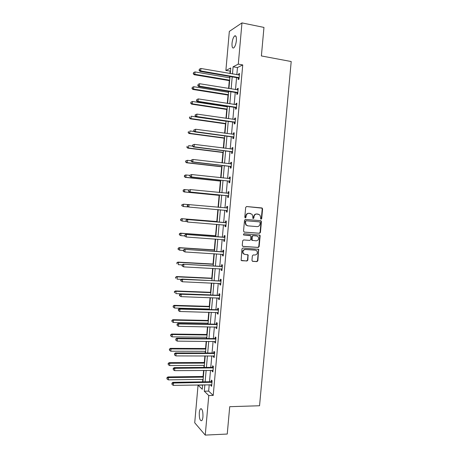 <?xml version="1.0" encoding="UTF-8"?>
<svg xmlns="http://www.w3.org/2000/svg" width="458" height="458" viewBox="0 0 458 458"><rect width="100%" height="100%" fill="white"/><g stroke="black" fill="none" stroke-linecap="round" stroke-linejoin="round"><path stroke-width="0.69" d="M261.06 219.227L261.707 218.638L262.589 208.934L261.839 207.943L246.622 206.535L245.683 207.382L244.801 217.189L245.339 217.888L245.992 217.292L246.106 216.027C246.438 214.252 247.434 213.348 249.1 213.314L252.032 214.247L252.822 216.605L252.873 218.38L253.24 218.558L253.887 217.968L254.001 216.708C254.327 214.939 255.318 214.041 256.967 214.006L259.841 214.899L260.648 217.281L260.533 218.54L261.06 219.227M260.865 219.17L261.329 218.598L262.211 208.905L261.947 208.15L246.507 206.535M245.15 217.836L245.751 215.987L246.106 216.027M253.045 218.506L253.635 216.668L254.001 216.708M199.282 412.75C199.482 410.763 199.888 409.458 200.507 408.834C202.23 408.53 203.043 411.17 202.946 416.763C202.751 418.755 202.344 420.06 201.726 420.679C199.991 420.942 199.178 418.303 199.282 412.75M232.034 43.247C232.452 39.68 233.311 37.253 234.611 35.947C235.973 35.283 236.563 36.823 236.374 40.573C235.944 44.151 235.086 46.579 233.798 47.861C232.429 48.519 231.84 46.979 232.034 43.247M251.952 260.39L252.707 261.352L256.949 261.604L257.871 260.745L258.638 249.324L242.877 248.036L241.939 248.9L241.143 260.396L246.919 261.014L247.852 260.15L248.076 254.86L244.938 254.402L243.393 253.583C242.425 251.35 243.089 249.988 245.379 249.496L255.398 250.154L256.869 250.904C257.888 253.125 257.247 254.499 254.951 255.032L253.291 254.923L252.369 255.787L251.952 260.39M230.483 71.07L225.88 70.503L229.332 31.407L241.967 22.9L263.963 27.423L261.386 55.945L291.202 61.532L259.549 405.754L229.716 406.687L227.248 434.041L205.247 435.1L194.724 422.78L198.051 385.178L202.264 389.248L202.654 384.869M241.967 22.9L238.297 64.12L233.105 66.788L232.469 73.944M209.226 384.749L208.659 391.115L213.222 395.431L242.74 64.922L238.297 64.12M213.222 395.431L208.774 395.54L205.247 435.1M259.526 233.282L260.447 232.435L261.426 221.672L260.676 220.687L245.459 219.405L244.52 220.258L243.541 231.135L244.314 232.12L259.526 233.282L259.154 233.219L260.075 232.378L261.054 221.626L260.442 220.67M260.138 235.853L259.159 246.599L258.238 247.452L243.021 246.427L242.248 245.448L242.671 240.805L243.604 239.946L249.81 240.387L250.744 239.534L250.801 235.761L243.793 235L243.404 234.799L243.908 233.712L259.909 235.143L260.138 235.853L259.766 235.79L258.787 246.519L259.159 246.599M242.74 64.922L237.467 67.566L236.838 74.7M236.574 77.625L235.509 89.591M235.252 92.453L234.187 104.458M233.935 107.258L232.864 119.303M232.618 122.04L231.542 134.125M231.307 136.799L230.225 148.924M229.99 151.529L228.908 163.695M228.685 166.237L227.597 178.443M227.374 180.921L226.286 193.167M226.069 195.583L224.975 207.869M224.769 210.222L223.676 222.496M223.458 224.895L222.376 237.089M222.153 239.545L221.077 251.66M220.853 254.173L219.783 266.207M219.554 268.777L218.489 280.731M218.254 283.353L217.195 295.233M216.96 297.912L215.907 309.711M215.666 312.442L214.619 324.161M214.373 326.949L213.336 338.594M213.084 341.433L212.054 353.004M211.796 355.895L210.772 367.385M210.508 370.333L209.495 381.749M238.274 78.043L238.137 79.583L239.007 79.188L239.517 73.469L238.647 73.881L238.544 74.992M238.315 77.62L238.286 77.906M236.952 92.854L236.815 94.394L237.685 94.05L238.194 88.337L237.324 88.697L237.221 89.871M235.635 107.647L235.498 109.176L236.357 108.889L236.866 103.187L236.007 103.497L235.893 104.722M234.319 122.412L234.181 123.941L235.04 123.706L235.544 118.009L234.691 118.267L234.576 119.555M233.007 137.148L232.87 138.677L233.717 138.499L234.227 132.814L233.374 133.015L233.254 134.36M231.691 151.867L231.559 153.39L232.401 153.264L232.91 147.591L232.063 147.734L231.937 149.142M230.385 166.557L230.248 168.08L231.09 168.006L231.593 162.338L230.752 162.435L230.62 163.895M229.074 181.231L228.943 182.748L229.773 182.725L230.277 177.069L229.441 177.109L229.309 178.631L230.162 178.368M227.769 195.875L227.637 197.392L228.462 197.421L228.966 191.77L228.136 191.765L228.004 193.282M226.47 210.497L226.332 212.014L227.157 212.094L227.66 206.455L226.83 206.392L226.699 207.909M225.164 225.096L225.033 226.607L225.851 226.744L226.349 221.111L225.531 220.996L225.393 222.514M224.66 240.084L223.865 239.666L223.733 241.183L224.546 241.366L225.044 235.744L224.231 235.578L224.094 237.089M222.565 254.282L222.433 255.73L223.241 255.965L223.744 250.354L222.931 250.137L222.8 251.648M221.266 268.863L221.14 270.254L221.941 270.546L222.439 264.942L221.638 264.672L221.506 266.178M219.966 283.428L219.846 284.756L220.641 285.099L221.145 279.5L220.344 279.185L220.212 280.685M218.672 297.969L218.558 299.234L219.348 299.629L219.846 294.042L219.05 293.67L218.918 295.175M217.378 312.488L217.269 313.696L218.054 314.136L218.552 308.555L217.762 308.137L217.63 309.637M216.084 326.978L215.981 328.128L216.76 328.615L217.258 323.05L216.474 322.575L216.342 324.075M214.796 341.45L214.699 342.538L215.472 343.076L215.97 337.517L215.191 336.996L215.06 338.491M213.508 355.895L213.417 356.919L214.184 357.515L214.682 351.967L213.909 351.389L213.777 352.883M212.22 370.322L212.134 371.283L212.901 371.93L213.394 366.389L212.626 365.765L212.495 367.253M210.938 384.72L210.857 385.625L211.619 386.317L212.111 380.787L211.35 380.111L211.212 381.6M230.134 71.248L229.933 73.503M229.67 76.446L229.55 77.803M229.298 80.637L228.605 88.463M228.347 91.337L228.267 92.281M228.021 95.052L227.282 103.394M227.031 106.204L226.985 106.743M226.744 109.451L225.96 118.301M225.468 123.82L224.638 133.186M224.197 138.173L223.321 148.049M222.926 152.503L222.004 162.882M221.661 166.809L220.693 177.693M220.39 181.087L219.382 192.48M219.13 195.348L218.071 207.245M217.865 209.609L216.806 221.529M216.554 224.346L215.546 235.727M215.254 239.059L214.292 249.902M213.949 253.743L213.039 264.054M212.649 268.411L211.785 278.183M211.35 283.05L210.531 292.296M210.056 297.666L209.283 306.379M209.048 309.024L209.003 309.516M208.762 312.259L208.035 320.445M207.795 323.142L207.72 324.029M207.468 326.829L206.793 334.489M206.547 337.237L206.432 338.525M206.18 341.376L205.55 348.509M205.299 351.309L205.15 352.992M204.892 355.9L204.308 362.507M204.056 365.358L203.867 367.436M203.61 370.396L203.066 376.482M202.808 379.384L202.591 381.858M202.321 384.875L202.608 385.39M202.304 385.104L198.051 385.178M230.26 73.561L230.758 67.996L225.88 70.503M202.923 381.852L203.936 370.396M204.199 367.436L205.224 355.9M205.482 352.992L206.512 341.376M206.764 338.525L207.8 326.835M208.046 324.041L209.094 312.27M209.335 309.528L210.388 297.677M210.623 294.992L211.682 283.067M211.917 280.433L212.981 268.428M213.21 265.852L214.281 253.766M214.504 251.242L215.581 239.082M215.804 236.614L216.886 224.374M217.103 221.958L218.197 209.638M218.403 207.279L219.496 194.942M219.714 192.515L220.802 180.217M221.025 177.733L222.113 165.475M222.336 162.922L223.418 150.705M223.653 148.089L224.735 135.912M224.97 133.232L226.046 121.095M226.292 118.353L227.363 106.256M227.609 103.445L228.679 91.388M228.937 88.514L230.002 76.503M204.858 384.829L204.291 391.206L208.774 395.54M232.206 76.881L231.141 88.875M230.889 91.749L229.819 103.789M229.567 106.594L228.496 118.674M228.25 121.416L227.174 133.53M226.939 136.209L225.857 148.369M225.628 150.98L224.54 163.18M224.317 165.733L223.229 177.973M223.012 180.458L221.918 192.738M221.701 195.154L220.607 207.474M220.401 209.838L219.308 222.141M219.096 224.546L218.008 236.775M217.79 239.236L216.708 251.385M216.485 253.904L215.415 265.972M215.186 268.543L214.121 280.531M213.886 283.164L212.833 295.072M212.592 297.757L211.539 309.585M211.298 312.327L210.256 324.081M210.004 326.875L208.968 338.548M208.716 341.399L207.686 352.998M207.428 355.9L206.403 367.419M206.146 370.373L205.127 381.817M237.467 67.566L233.105 66.788M208.659 391.115L204.291 391.206M238.647 73.881L239.471 74.024M237.324 88.697L238.149 88.835M236.007 103.497L236.832 103.623M234.691 118.267L235.515 118.387M233.374 133.015L234.198 133.123M232.063 147.734L232.887 147.842M230.752 162.435L231.576 162.533M229.441 177.109L230.265 177.2M228.136 191.765L228.96 191.845M226.332 212.014L227.157 212.083M226.83 206.392L227.655 206.466M225.033 226.607L225.857 226.676M223.733 241.183L224.557 241.24M222.433 255.73L223.258 255.782M221.14 270.254L221.964 270.3M219.846 284.756L220.67 284.796M218.558 299.234L219.382 299.263M217.269 313.696L218.094 313.713M215.981 328.128L216.806 328.14M214.699 342.538L215.523 342.544M213.417 356.919L214.241 356.919M212.134 371.283L212.959 371.278M210.857 385.625L211.682 385.613M253.635 216.668C253.961 214.905 254.951 214.006 256.6 213.972L258.232 214.121M245.751 215.987C246.078 214.212 247.074 213.314 248.74 213.279L250.371 213.428M244.085 232.069L259.154 233.219M260.167 222.582L259.634 221.89L246.284 220.773L245.625 221.369L245.505 222.708L246.227 224.993L247.967 225.874L257.093 226.607C258.741 226.561 259.72 225.662 260.047 223.905L260.167 222.582M259.308 221.849L259.634 221.89M247.606 225.823L245.872 224.941L245.15 222.662L245.27 221.323L245.923 220.733L259.262 221.844M242.729 246.352L257.865 247.372L258.787 246.519M250.057 235.446L243.593 234.948M256.199 240.845C258.53 240.307 259.154 238.921 258.072 236.677L256.646 235.962L253.131 235.698L252.203 236.551L252.14 240.313L256.199 240.845M252.324 240.519L251.562 239.545L251.837 236.483L252.764 235.635L256.28 235.893M259.766 235.79L259.239 234.868M244.36 254.282L243.038 253.492C242.076 251.265 242.74 249.902 245.024 249.41L255.032 250.068M241.732 260.711L246.564 260.911L247.492 260.047L247.91 255.438L247.469 254.562M252.369 261.255L256.583 261.501L257.499 260.642L258.478 249.925L258.014 249.043M229.882 77.86L195.045 71.923L194.839 74.299L194.129 74.706L229.63 80.688M193.516 73.509L193.602 72.564L193.236 73.675L194.839 74.299L229.676 80.179M193.602 72.564L195.045 71.923M194.129 74.706L193.236 73.675M239.145 77.648L200.701 70.927L200.913 68.482L239.379 75.009M239.065 78.547L237.828 77.843L199.951 71.356L200.701 70.927L199.345 70.12L199.43 69.141L199.041 70.292L199.345 70.12M199.041 70.292L199.951 71.356M200.913 68.482L199.43 69.141M228.599 92.339L193.763 86.717L193.557 89.087L192.852 89.442L228.353 95.104M192.234 88.297L192.32 87.346L191.959 88.44L193.557 89.087L228.393 94.651M192.32 87.346L193.763 86.717M192.852 89.442L191.959 88.44M227.317 106.788L192.48 101.481L192.274 103.846L191.576 104.149L227.076 109.496M190.957 103.056L191.038 102.105L190.677 103.176L192.274 103.846L227.111 109.107M191.038 102.105L192.48 101.481M191.576 104.149L190.677 103.176M237.822 92.51L199.379 86.15L199.591 83.711L238.057 89.883M237.748 93.346L236.511 92.659L198.629 86.528L199.379 86.15L198.016 85.337L198.102 84.364L198.016 85.337M197.724 85.491L198.629 86.528M199.591 83.711L198.102 84.364M236.494 107.355L198.056 101.35L198.268 98.911L236.729 104.727M236.425 108.128L235.189 107.453L197.312 101.67L198.056 101.35L196.7 100.531L196.78 99.558L196.7 100.531M196.402 100.663L197.312 101.67M198.268 98.911L196.78 99.558M226.034 121.221L191.198 116.229L190.997 118.588L190.299 118.84L225.8 123.872M189.681 117.786L189.761 116.847L189.406 117.889L190.997 118.588L225.828 123.534M190.299 118.84L189.406 117.889M194.364 131.543L189.921 130.948L189.721 133.301L189.028 133.501L224.529 138.219M188.404 132.499L188.49 131.555L188.129 132.58L189.721 133.301L224.552 137.938M189.028 133.501L188.129 132.58M192.566 146.131L188.65 145.644L188.444 147.991L187.763 148.14L223.258 152.543M187.133 147.19L187.213 146.245L186.858 147.247L188.444 147.991L223.275 152.319M187.763 148.14L186.858 147.247M195.171 114.838L195.085 115.805L195.171 114.838L196.946 114.094L235.406 119.549M195.463 114.729L196.946 114.094L196.734 116.521L195.995 116.784L233.872 122.217L235.109 122.887M235.177 122.172L196.734 116.521L195.377 115.702M195.085 115.805L195.995 116.784M193.854 129.958L193.768 130.931L193.854 129.958L195.629 129.242L234.09 134.349M194.146 129.872L195.629 129.242L195.417 131.669L194.684 131.875L232.561 136.965L233.798 137.618M233.855 136.965L195.417 131.669L194.06 130.845M233.683 134.417L234.095 134.297M193.768 130.931L194.684 131.875M192.543 145.06L192.457 146.022L192.543 145.06L194.312 144.367L232.773 149.119M192.829 144.991L194.312 144.367L194.1 146.789L193.373 146.944L231.25 151.684L232.487 152.325M232.538 151.735L194.1 146.789L192.744 145.959M232.217 149.176L232.779 149.01M192.457 146.022L193.373 146.944M191.175 160.758L187.374 160.311L187.173 162.664L186.492 162.756L221.987 166.844M185.862 161.851L185.942 160.913L185.593 161.892L187.173 162.664L222.004 166.678M185.673 160.953L187.374 160.311L185.942 160.913M186.492 162.756L185.593 161.892M191.232 160.128L191.146 161.096L191.232 160.128L192.995 159.47L231.456 163.872M191.518 160.088L192.995 159.47L192.784 161.892L192.062 161.989L229.939 166.386L231.175 167.01M231.221 166.477L192.784 161.892L191.433 161.056M230.763 163.912L231.473 163.701M191.146 161.096L192.062 161.989M189.904 175.374L186.103 174.962L185.902 177.309L185.227 177.349L220.722 181.128M184.591 176.49L184.671 175.551L184.322 176.507L185.902 177.309L220.733 181.013M184.408 175.574L185.433 175.013L186.103 174.962L184.671 175.551M185.227 177.349L184.322 176.507M189.921 175.179L189.841 176.141L189.921 175.179L191.684 174.55L230.145 178.597M190.207 175.156L191.684 174.55L191.473 176.96L190.757 177.006L228.634 181.059L229.87 181.671M229.91 181.202L191.473 176.96L190.122 176.124M189.841 176.141L190.757 177.006M188.971 189.996L184.837 189.583L184.631 191.925L183.967 191.919L219.456 195.383M183.326 191.106L183.406 190.173L183.063 191.106L184.631 191.925L219.462 195.331M183.143 190.173L184.168 189.583L184.837 189.583L183.406 190.173M183.967 191.919L183.063 191.106M188.616 190.202L188.53 191.163L188.616 190.202L190.373 189.601L228.834 193.299M188.896 190.202L190.373 189.601L190.162 192.011L189.452 191.999L227.328 195.709L228.565 196.31M228.599 195.898L190.162 192.011L188.816 191.169M228.697 193.339L227.866 193.328L228.857 193.007M188.53 191.163L189.452 191.999M188.29 204.611L183.572 204.188L183.366 206.524L188.129 206.947M181.878 204.743L183.572 204.188L181.878 204.743L181.797 205.676L182.141 204.766M182.061 205.699L183.366 206.524L181.797 205.676M187.311 205.201L187.511 206.186L187.311 205.201L188.358 204.571L227.523 207.978M187.591 205.224L189.062 204.629L188.856 207.033L187.23 206.157M227.288 210.571L188.856 207.033L187.511 206.186M226.338 207.995L227.552 207.629M227.26 210.926L226.086 210.342M217.138 221.558L181.649 218.661L182.307 218.764L182.101 221.1L186.286 221.432M217.132 221.603L182.307 218.764L180.618 219.296L180.801 220.269L180.881 219.336M180.801 220.269L182.101 221.1L180.538 220.229M180.618 219.296L181.649 218.661M225.748 222.714L187.059 219.519L226.218 222.628M186.286 220.218L187.757 219.628L187.551 222.033L185.925 221.134L186.286 220.218L185.925 221.134M225.983 225.221L187.551 222.033L186.206 221.18M224.93 222.599L226.252 222.227M225.96 225.513L225.027 225.021M187.059 219.519L186.011 220.172M215.878 235.75L180.389 233.162L181.042 233.317L180.841 235.647L184.643 235.922M215.867 235.853L181.042 233.317L179.359 233.82L179.536 234.817L179.616 233.883M179.536 234.817L180.841 235.647L179.278 234.754M179.359 233.82L180.389 233.162M224.443 237.353L185.759 234.439L224.912 237.261M184.986 235.189L186.452 234.605L186.246 237.004L184.626 236.082L184.986 235.189L184.626 236.082M224.678 239.849L186.246 237.004L184.9 236.145M223.63 237.181L224.952 236.797M185.759 234.439L184.711 235.12M214.625 249.919L179.135 247.641L179.782 247.852L179.582 250.177L183.383 250.417M214.607 250.085L179.782 247.852L178.099 248.328L178.276 249.341L178.362 248.408M178.276 249.341L179.582 250.177L178.019 249.255M178.099 248.328L179.135 247.641M223.138 251.963L184.465 249.341L223.607 251.866M183.687 250.137L185.152 249.558L184.946 251.952L183.332 251.001L183.687 250.137L183.412 250.045L183.332 251.001M223.378 254.453L184.946 251.952L183.601 251.093M222.33 251.74L223.653 251.345M223.361 254.625L222.697 254.287M184.465 249.341L183.412 250.045M213.365 264.071L177.881 262.102L178.523 262.36L178.322 264.678L182.198 264.89M213.348 264.289L178.523 262.36L176.845 262.806L177.023 263.842L177.103 262.909M176.845 262.806L177.881 262.102M221.838 266.55L183.171 264.214L222.307 266.453M182.387 265.056L183.853 264.484L183.647 266.877L182.032 265.898L182.307 266.012L182.387 265.056L182.118 264.947L182.032 265.898M222.078 269.029L183.647 266.877L182.307 266.012M221.037 266.275L222.359 265.869M222.067 269.144L221.535 268.88M183.171 264.214L182.118 264.947M212.117 278.201L176.628 276.535L177.269 276.844L177.069 279.162L181.465 279.363M212.088 278.47L177.269 276.844L175.591 277.267L175.769 278.315L175.849 277.388M175.591 277.267L176.628 276.535M220.538 281.115L181.878 279.059L182.559 279.391L221.008 281.012M181.093 279.952L182.559 279.391L182.347 281.773L180.738 280.771L181.007 280.903L181.093 279.952L180.824 279.821L180.738 280.771M220.779 283.588L182.347 281.773L181.007 280.903M219.743 280.788L221.065 280.376M220.773 283.639L220.378 283.45M181.878 279.059L180.824 279.821M210.863 292.307L175.38 290.945L176.015 291.305L175.815 293.618L210.634 294.9M210.835 292.633L176.015 291.305L174.343 291.7L174.515 292.771L174.595 291.843M174.343 291.7L175.38 290.945M219.245 295.656L218.455 295.278L180.589 293.887L181.259 294.265L219.714 295.547M179.799 294.826L181.259 294.265L181.053 296.647L179.45 295.622L179.719 295.776L179.799 294.826L179.53 294.671L179.45 295.622M219.485 298.118L181.053 296.647L179.719 295.776M218.455 295.278L219.771 294.855M180.589 293.887L179.53 294.671M209.615 306.391L174.132 305.331L174.761 305.744L174.561 308.051L209.38 309.035M209.581 306.768L174.761 305.744L173.095 306.11L173.267 307.204L173.347 306.276M174.561 308.051L173.267 307.204M173.095 306.11L174.132 305.331M217.951 310.169L217.161 309.745L179.301 308.686L179.965 309.121L218.42 310.06M178.506 309.671L178.425 310.621L178.506 309.671L179.965 309.121L179.759 311.497L218.191 312.631M217.161 309.745L218.483 309.31M179.301 308.686L178.242 309.499M178.425 310.621L179.759 311.497M208.367 320.451L172.884 319.695L173.513 320.153L173.313 322.466L208.127 323.148M208.327 320.886L173.513 320.153L171.847 320.503L172.013 321.608L172.094 320.686M173.313 322.466L172.013 321.608M171.847 320.503L172.884 319.695M216.657 324.665L215.878 324.19L178.013 323.462L178.677 323.949L217.126 324.55M177.217 324.493L177.137 325.443L177.217 324.493L178.677 323.949L178.471 326.325L216.897 327.115M215.878 324.19L217.195 323.743M178.013 323.462L176.954 324.298M177.137 325.443L178.471 326.325M207.125 334.489L171.641 334.037L172.26 334.546L172.065 336.853L206.879 337.237M207.079 334.981L172.26 334.546L170.605 334.867L170.771 335.995L170.851 335.073M172.065 336.853L170.771 335.995M170.605 334.867L171.641 334.037M215.369 339.138L214.59 338.605L176.731 338.216L177.389 338.754L215.833 339.017M175.929 339.292L175.849 340.242L175.929 339.292L177.389 338.754L177.183 341.124L215.609 341.576M214.59 338.605L215.913 338.153M176.731 338.216L175.672 339.075M175.849 340.242L177.183 341.124M205.877 348.509L170.399 348.355L171.017 348.916L170.817 351.217L205.631 351.309M205.831 349.053L171.017 348.916L169.357 349.208L169.523 350.353L169.603 349.431M170.817 351.217L169.523 350.353M169.357 349.208L170.399 348.355M214.081 353.582L213.308 353.004L175.448 352.946L176.101 353.536L214.544 353.462M174.647 354.068L174.567 355.013L174.647 354.068L176.101 353.536L175.895 355.906L214.321 356.021M213.308 353.004L214.63 352.534M175.448 352.946L174.389 353.828M174.567 355.013L175.895 355.906M204.64 362.507L169.162 362.656L169.769 363.263L169.575 365.558L204.382 365.352M204.583 363.102L169.769 363.263L168.12 363.526L168.281 364.694L168.361 363.772M169.575 365.558L168.281 364.694M168.12 363.526L169.162 362.656M212.793 368.009L212.025 367.379L174.172 367.648L174.819 368.295L213.262 367.883M173.364 368.816L173.284 369.761L173.364 368.816L174.819 368.295L174.613 370.654L213.033 370.436M212.025 367.379L213.348 366.898M174.172 367.648L173.107 368.558M173.284 369.761L174.613 370.654M203.398 376.482L167.92 376.928L168.527 377.587L168.332 379.877L203.14 379.379M203.341 377.134L168.527 377.587L167.118 378.09L166.878 377.827L167.038 379.006L167.118 378.09M168.332 379.877L167.038 379.006M166.878 377.827L167.92 376.928M211.51 382.407L210.749 381.732L172.895 382.327L173.536 383.025L211.974 382.281M172.082 383.541L172.002 384.485L172.082 383.541L173.536 383.025L173.33 385.384L211.751 384.829M210.749 381.732L212.071 381.239M172.895 382.327L171.83 383.26M172.002 384.485L173.33 385.384M261.329 218.598L261.707 218.638M245.637 217.252L245.992 217.292M253.52 217.928L253.887 217.968M256.6 213.972L256.967 214.006M248.74 213.279L249.1 213.314M261.461 207.915L261.839 207.943M262.211 208.905L262.589 208.934M261.054 221.626L261.426 221.672M260.075 232.378L260.447 232.435M245.923 220.733L246.284 220.773M245.27 221.323L245.625 221.369M245.15 222.662L245.505 222.708M257.865 247.372L258.238 247.452M249.896 235.418L250.257 235.486M252.764 235.635L253.131 235.698M251.837 236.483L252.203 236.551M251.562 239.545L251.923 239.62M245.024 249.41L245.379 249.496M247.91 255.438L248.27 255.53M247.492 260.047L247.852 260.15M246.564 260.911L246.919 261.014M258.478 249.925L258.844 250.011M257.499 260.642L257.871 260.745M256.583 261.501L256.949 261.604M252.392 261.266L252.707 261.352M239.024 77.568L238.149 77.969M238.698 77.442L237.828 77.843M237.696 92.436L236.832 92.779M237.376 92.31L236.511 92.659M236.374 107.275L235.509 107.567M236.047 107.161L235.189 107.453M235.051 122.097L234.198 122.338M234.731 121.983L233.872 122.217M233.729 136.89L232.882 137.079M233.408 136.776L232.561 136.965M232.412 151.661L231.571 151.793M232.091 151.552L231.25 151.684M231.101 166.409L230.26 166.489M230.775 166.3L229.939 166.386M231.324 163.912L231.015 163.941M229.784 181.133L228.954 181.162M229.464 181.03L228.634 181.059M230.008 178.637L229.561 178.66M228.473 195.829L227.649 195.806M228.153 195.732L227.328 195.709M227.168 210.508L226.344 210.428M227.386 208.018L226.567 207.955M225.863 225.159L225.044 225.027M226.08 222.674L225.262 222.554M224.557 239.786L224.099 239.683M224.775 237.307L223.962 237.135M223.252 254.39L222.949 254.304M223.475 251.917L222.668 251.694M222.176 266.499L221.369 266.224M220.876 281.063L220.075 280.737M219.577 295.599L218.787 295.221M218.283 310.112L217.498 309.688M216.989 324.602L216.21 324.127M215.701 339.075L214.922 338.542M214.413 353.519L213.64 352.941M213.125 367.94L212.357 367.31M211.842 382.338L211.081 381.657M200.507 408.834L201.474 408.799M234.611 35.947L235.899 36.199M261.947 208.15L262.325 208.172M260.808 220.893L261.186 220.939M245.872 224.941L246.227 224.993M251.774 240.238L252.14 240.313M259.537 235.08L259.909 235.143M243.038 253.492L243.393 253.583M247.721 254.768L248.076 254.86M258.266 249.238L258.638 249.324M238.962 77.534L238.091 77.934M237.685 92.424L236.82 92.774"/></g></svg>
